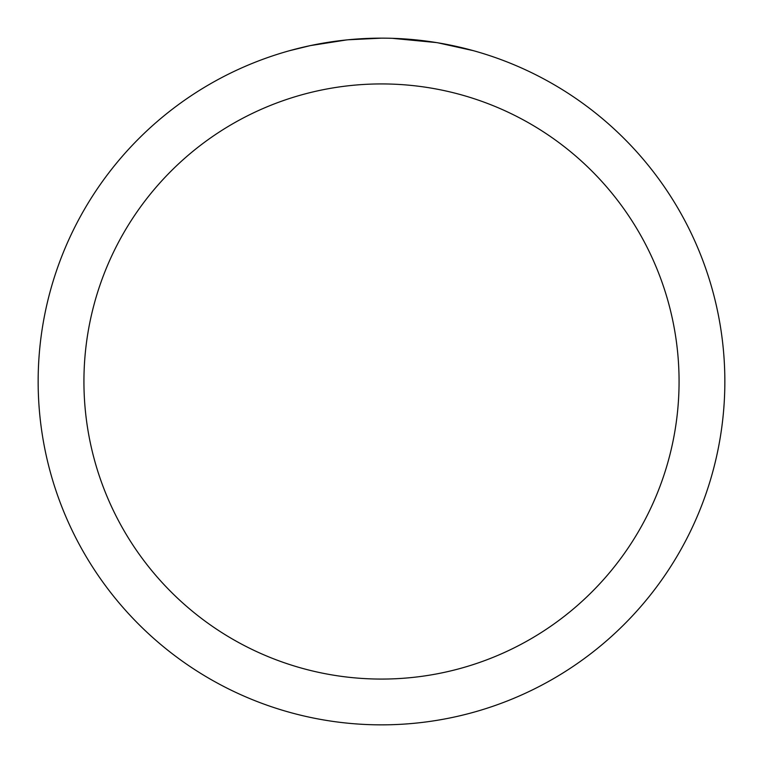 <?xml version="1.0" encoding="UTF-8"?>
<svg xmlns="http://www.w3.org/2000/svg" width="763" height="763" viewBox="0 0 763 763"><rect width="100%" height="100%" fill="white"/><g stroke="black" fill="none" stroke-linecap="round" stroke-linejoin="round"><path stroke-width="1.14" d="M387.69 38.207L391.953 38.312M419.545 40.267L420.852 40.41M381.5 38.15A343.35 343.35 0 0 1 724.85 381.5A343.35 343.35 0 0 1 381.5 724.85A343.35 343.35 0 0 1 38.15 381.5A343.35 343.35 0 0 1 381.5 38.15L348.1 39.781M437.857 42.804L473.298 50.654M436.398 42.566L392.249 38.322M381.5 83.93A297.57 297.57 0 0 1 679.07 381.5A297.57 297.57 0 0 1 381.5 679.07A297.57 297.57 0 0 1 83.93 381.5A297.57 297.57 0 0 1 381.5 83.93M346.65 39.924L310.417 45.589L289.702 50.654M358.848 38.894L363.751 38.608M335.319 41.269L340.994 40.553"/></g></svg>
